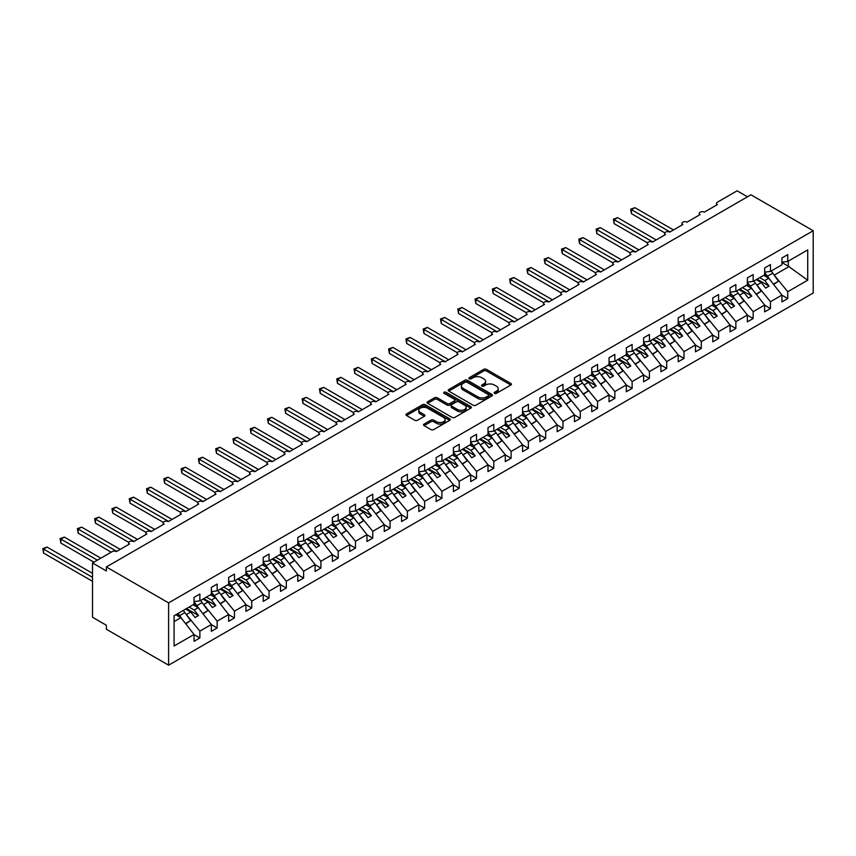 <?xml version="1.0" encoding="UTF-8"?>
<svg xmlns="http://www.w3.org/2000/svg" width="856" height="856" viewBox="0 0 856 856"><rect width="100%" height="100%" fill="white"/><g stroke="black" fill="none" stroke-linecap="round" stroke-linejoin="round"><path stroke-width="1.28" d="M494.543 393.364A1.348 0.781 0 0 0 496.437 393.364L510.861 385.029A1.915 1.113 0 0 0 511.428 384.248A1.915 1.113 0 0 0 510.861 383.467L486.422 369.353A1.915 1.113 0 0 0 483.715 369.353L469.281 377.689A1.348 0.781 0 0 0 468.895 378.234A1.348 0.781 0 0 0 469.281 378.78A1.348 0.781 0 0 0 471.185 378.78L473.047 377.71A6.142 3.552 0 0 1 481.746 377.71L483.779 378.876A6.142 3.552 0 0 1 485.577 381.391A6.142 3.552 0 0 1 483.779 383.895L481.907 384.975A1.348 0.781 0 0 0 481.521 385.521A1.348 0.781 0 0 0 481.907 386.077A1.348 0.781 0 0 0 483.811 386.077L485.684 384.997A6.142 3.552 0 0 1 494.372 384.997L496.405 386.174A6.142 3.552 0 0 1 498.203 388.678A6.142 3.552 0 0 1 496.405 391.192L494.543 392.262A1.348 0.781 0 0 0 494.147 392.818A1.348 0.781 0 0 0 494.543 393.364L494.543 392.262M424.105 424.073A1.915 1.113 0 0 0 423.538 424.854A1.915 1.113 0 0 0 424.105 425.635L430.964 429.594A1.915 1.113 0 0 0 433.682 429.594L449.7 420.35A1.915 1.113 0 0 0 450.256 419.568A1.915 1.113 0 0 0 449.7 418.777L425.261 404.674A1.915 1.113 0 0 0 422.543 404.674L406.525 413.919A1.915 1.113 0 0 0 405.958 414.7A1.915 1.113 0 0 0 406.525 415.492L414.807 420.275A1.915 1.113 0 0 0 417.525 420.275L424.373 416.316A1.915 1.113 0 0 0 424.94 415.524A1.915 1.113 0 0 0 424.373 414.743L420.264 412.367A5.136 2.964 0 0 1 418.766 410.27A5.136 2.964 0 0 1 421.933 407.531A5.136 2.964 0 0 1 427.529 408.184L443.622 417.471A5.136 2.964 0 0 1 445.131 419.568A5.136 2.964 0 0 1 441.953 422.308A5.136 2.964 0 0 1 436.357 421.666L433.682 420.114A1.915 1.113 0 0 0 430.964 420.114L424.105 424.073L424.105 425.635M813.2 230.746L168.611 602.892L168.611 665.187L813.2 293.03L813.2 230.746L750.958 194.804L106.358 566.961L106.358 570.952L92.523 562.97L112.243 551.585A2.932 1.691 0 0 1 116.384 551.585L129.534 543.999A2.932 1.691 0 0 1 128.668 542.8A2.932 1.691 0 0 1 130.476 541.238A2.932 1.691 0 0 1 133.675 541.602L146.815 534.016A2.932 1.691 0 0 1 145.959 532.817A2.932 1.691 0 0 1 147.767 531.255A2.932 1.691 0 0 1 150.966 531.619L164.106 524.033A2.932 1.691 0 0 1 163.25 522.834A2.932 1.691 0 0 1 165.058 521.272A2.932 1.691 0 0 1 168.258 521.636L181.397 514.049A2.932 1.691 0 0 1 180.541 512.851A2.932 1.691 0 0 1 182.349 511.289A2.932 1.691 0 0 1 185.549 511.653L198.688 504.066A2.932 1.691 0 0 1 197.832 502.868A2.932 1.691 0 0 1 199.641 501.306A2.932 1.691 0 0 1 202.84 501.67L215.98 494.083A2.932 1.691 0 0 1 215.124 492.885A2.932 1.691 0 0 1 216.932 491.323A2.932 1.691 0 0 1 220.131 491.686L233.271 484.1A2.932 1.691 0 0 1 232.415 482.902A2.932 1.691 0 0 1 234.223 481.34A2.932 1.691 0 0 1 237.422 481.703L250.562 474.117A2.932 1.691 0 0 1 249.706 472.919A2.932 1.691 0 0 1 251.514 471.356A2.932 1.691 0 0 1 254.714 471.72L267.853 464.134A2.932 1.691 0 0 1 266.997 462.935A2.932 1.691 0 0 1 268.805 461.373A2.932 1.691 0 0 1 272.005 461.737L285.144 454.151A2.932 1.691 0 0 1 284.288 452.952A2.932 1.691 0 0 1 286.097 451.39A2.932 1.691 0 0 1 289.296 451.754L302.435 444.168A2.932 1.691 0 0 1 301.58 442.969A2.932 1.691 0 0 1 303.388 441.407A2.932 1.691 0 0 1 306.587 441.771L319.727 434.185A2.932 1.691 0 0 1 318.871 432.986A2.932 1.691 0 0 1 320.679 431.424A2.932 1.691 0 0 1 323.878 431.788L337.018 424.202A2.932 1.691 0 0 1 336.162 423.003A2.932 1.691 0 0 1 337.97 421.441A2.932 1.691 0 0 1 341.17 421.815L354.309 414.218A2.932 1.691 0 0 1 353.442 413.031A2.932 1.691 0 0 1 355.261 411.458A2.932 1.691 0 0 1 358.461 411.832L371.6 404.246A2.932 1.691 0 0 1 370.734 403.048A2.932 1.691 0 0 1 372.553 401.475A2.932 1.691 0 0 1 375.752 401.849L388.892 394.263A2.932 1.691 0 0 1 388.025 393.065A2.932 1.691 0 0 1 389.844 391.492A2.932 1.691 0 0 1 393.043 391.866L406.183 384.28A2.932 1.691 0 0 1 405.316 383.081A2.932 1.691 0 0 1 407.135 381.509A2.932 1.691 0 0 1 410.324 381.883L423.474 374.297A2.932 1.691 0 0 1 422.607 373.098A2.932 1.691 0 0 1 424.426 371.525A2.932 1.691 0 0 1 427.615 371.9L440.765 364.314A2.932 1.691 0 0 1 439.898 363.115A2.932 1.691 0 0 1 441.717 361.542A2.932 1.691 0 0 1 444.906 361.917L458.046 354.33A2.932 1.691 0 0 1 457.19 353.132A2.932 1.691 0 0 1 458.998 351.57A2.932 1.691 0 0 1 462.197 351.934L475.337 344.347A2.932 1.691 0 0 1 474.481 343.149A2.932 1.691 0 0 1 476.289 341.587A2.932 1.691 0 0 1 479.488 341.951L492.628 334.364A2.932 1.691 0 0 1 491.772 333.166A2.932 1.691 0 0 1 493.58 331.604A2.932 1.691 0 0 1 496.78 331.968L509.919 324.381A2.932 1.691 0 0 1 509.063 323.183A2.932 1.691 0 0 1 510.872 321.621A2.932 1.691 0 0 1 514.071 321.984L527.21 314.398A2.932 1.691 0 0 1 526.354 313.2A2.932 1.691 0 0 1 528.163 311.638A2.932 1.691 0 0 1 531.362 312.001L544.502 304.415A2.932 1.691 0 0 1 543.646 303.217A2.932 1.691 0 0 1 545.454 301.654A2.932 1.691 0 0 1 548.653 302.018L561.793 294.432A2.932 1.691 0 0 1 560.937 293.234A2.932 1.691 0 0 1 562.745 291.671A2.932 1.691 0 0 1 565.944 292.035L579.084 284.449A2.932 1.691 0 0 1 578.228 283.25A2.932 1.691 0 0 1 580.036 281.688A2.932 1.691 0 0 1 583.236 282.052L596.375 274.466A2.932 1.691 0 0 1 595.519 273.267A2.932 1.691 0 0 1 597.327 271.705A2.932 1.691 0 0 1 600.527 272.069L613.666 264.483A2.932 1.691 0 0 1 612.81 263.284A2.932 1.691 0 0 1 614.619 261.722A2.932 1.691 0 0 1 617.818 262.086L630.958 254.5A2.932 1.691 0 0 1 630.102 253.301A2.932 1.691 0 0 1 631.91 251.739A2.932 1.691 0 0 1 635.109 252.103L648.249 244.516A2.932 1.691 0 0 1 647.393 243.318A2.932 1.691 0 0 1 649.201 241.756A2.932 1.691 0 0 1 652.4 242.12L665.54 234.533A2.932 1.691 0 0 1 664.684 233.335A2.932 1.691 0 0 1 666.492 231.773A2.932 1.691 0 0 1 669.692 232.137L682.831 224.55A2.932 1.691 0 0 1 681.965 223.352A2.932 1.691 0 0 1 683.784 221.79A2.932 1.691 0 0 1 686.983 222.153L700.122 214.567A2.932 1.691 0 0 1 699.256 213.369A2.932 1.691 0 0 1 701.075 211.806A2.932 1.691 0 0 1 704.274 212.17L717.414 204.584A2.932 1.691 180 0 1 716.547 203.386A2.932 1.691 180 0 1 717.414 202.187L737.123 190.813L747.491 196.805M168.611 602.892L106.358 566.961M473.186 405.22A1.915 1.113 0 0 0 475.904 405.22L491.922 395.964A1.915 1.113 0 0 0 492.489 395.183A1.915 1.113 0 0 0 491.922 394.402L467.483 380.289A1.915 1.113 0 0 0 464.765 380.289L448.747 389.544A1.915 1.113 0 0 0 448.191 390.325A1.915 1.113 0 0 0 448.747 391.106L473.186 405.22M444.596 393.653A1.348 0.781 0 0 1 445.965 393.846L470.789 408.173L454.793 417.407A1.915 1.113 0 0 1 452.075 417.407L427.636 403.294L427.636 401.732A1.915 1.113 0 0 0 427.069 402.513A1.915 1.113 0 0 0 427.636 403.294M427.636 401.732L434.495 397.773A1.915 1.113 0 0 1 437.202 397.773L447.121 403.497A1.915 1.113 0 0 0 449.839 403.497L454.386 400.865A1.915 1.113 0 0 0 454.943 400.084A1.915 1.113 0 0 0 454.386 399.303L444.061 393.343A1.348 0.781 0 0 1 443.665 392.797A1.348 0.781 0 0 1 444.499 392.08A1.348 0.781 0 0 1 445.965 392.241L470.811 406.589A1.915 1.113 0 0 1 471.378 407.37A1.915 1.113 0 0 1 470.811 408.162L470.811 406.589M174.078 621.617L180.916 617.668L194.055 634.478L174.078 646.013L174.078 615.742L194.055 604.218L194.055 597.381L199.865 594.032L199.865 600.858L194.055 601.586M199.865 600.858L211.346 594.235L211.346 587.398L217.156 584.049L217.156 590.875L211.346 591.603M217.156 590.875L228.638 584.252L228.638 577.415L234.448 574.066L234.448 580.892L228.638 581.62M234.448 580.892L245.929 574.269L245.929 567.442L251.739 564.083L251.739 570.909L245.929 571.637M251.739 570.909L263.22 564.286L263.22 557.459L269.03 554.1L269.03 560.926L263.22 561.654M269.03 560.926L280.511 554.303L280.511 547.476L286.321 544.116L286.321 550.943L280.511 551.671M286.321 550.943L297.802 544.32L297.802 537.493L303.613 534.133L303.613 540.96L297.802 541.688M303.613 540.96L315.094 534.337L315.094 527.51L320.904 524.15L320.904 530.977L315.094 531.704M320.904 530.977L332.385 524.354L332.385 517.527L338.195 514.167L338.195 520.994L332.385 521.721M338.195 520.994L349.676 514.37L349.676 507.544L355.486 504.184L355.486 511.011L349.676 511.738M355.486 511.011L366.967 504.387L366.967 497.561L372.777 494.201L372.777 501.028L366.967 501.755M372.777 501.028L384.258 494.404L384.258 487.578L390.069 484.218L390.069 491.055L384.258 491.772M390.069 491.055L401.55 484.421L401.55 477.595L407.36 474.235L407.36 481.072L401.55 481.789M407.36 481.072L418.841 474.438L418.841 467.611L424.64 464.252L424.64 471.089L418.841 471.806M424.64 471.089L436.121 464.455L436.121 457.628L441.931 454.279L441.931 461.106L436.121 461.823M441.931 461.106L453.413 454.472L453.413 447.645L459.223 444.296L459.223 451.123L453.413 451.84M459.223 451.123L470.704 444.489L470.704 437.662L476.514 434.313L476.514 441.14L470.704 441.857M476.514 441.14L487.995 434.506L487.995 427.679L493.805 424.33L493.805 431.156L487.995 431.873M493.805 431.156L505.286 424.523L505.286 417.696L511.096 414.347L511.096 421.173L505.286 421.89M511.096 421.173L522.577 414.539L522.577 407.713L528.387 404.364L528.387 411.19L522.577 411.918M528.387 411.19L539.869 404.556L539.869 397.73L545.679 394.381L545.679 401.207L539.869 401.935M545.679 401.207L557.16 394.573L557.16 387.747L562.97 384.398L562.97 391.224L557.16 391.952M562.97 391.224L574.451 384.59L574.451 377.764L580.261 374.414L580.261 381.241L574.451 381.969M580.261 381.241L591.742 374.618L591.742 367.78L597.552 364.431L597.552 371.258L591.742 371.986M597.552 371.258L609.033 364.635L609.033 357.797L614.843 354.448L614.843 361.275L609.033 362.002M614.843 361.275L626.325 354.651L626.325 347.814L632.135 344.465L632.135 351.292L626.325 352.019M632.135 351.292L643.616 344.668L643.616 337.831L649.426 334.482L649.426 341.309L643.616 342.036M649.426 341.309L660.907 334.685L660.907 327.859L666.717 324.499L666.717 331.325L660.907 332.053M666.717 331.325L678.198 324.702L678.198 317.876L684.008 314.516L684.008 321.342L678.198 322.07M684.008 321.342L695.489 314.719L695.489 307.893L701.299 304.533L701.299 311.359L695.489 312.087M701.299 311.359L712.78 304.736L712.78 297.909L718.591 294.55L718.591 301.376L712.78 302.104M718.591 301.376L730.072 294.753L730.072 287.926L735.871 284.567L735.871 291.393L730.072 292.121M735.871 291.393L747.352 284.77L747.352 277.943L753.162 274.583L753.162 281.41L747.352 282.138M753.162 281.41L764.643 274.787L764.643 267.96L770.453 264.6L770.453 271.427L764.643 272.154M194.055 634.606L199.865 637.955L199.865 631.129L211.346 624.495L198.207 607.685L193.124 604.753M185.699 613.72L199.865 631.129M211.346 624.623L217.156 627.972L217.156 621.146L228.638 614.512L215.498 597.702L210.416 594.77M202.99 603.737L217.156 621.146M228.638 614.64L234.448 617.989L234.448 611.163L245.929 604.529L232.789 587.719L227.707 584.787M220.281 593.754L234.448 611.163M245.929 604.657L251.739 608.006L251.739 601.18L263.22 594.546L250.08 577.736L244.998 574.804M237.572 583.771L251.739 601.18M263.22 594.674L269.03 598.023L269.03 591.196L280.511 584.573L267.372 567.753L262.289 564.821M254.863 573.788L269.03 591.196M280.511 584.691L286.321 588.04L286.321 581.213L297.802 574.59L284.663 557.77L279.58 554.838M272.144 563.804L286.321 581.213M297.802 574.708L303.613 578.057L303.613 571.23L315.094 564.607L301.954 547.787L296.872 544.855M289.435 553.821L303.613 571.23M315.094 564.725L320.904 568.074L320.904 561.247L332.385 554.624L319.245 537.814L314.163 534.872M306.726 543.838L320.904 561.247M332.385 554.742L338.195 558.091L338.195 551.264L349.676 544.641L336.536 527.831L331.443 524.889M324.017 533.855L338.195 551.264M349.676 544.758L355.486 548.108L355.486 541.281L366.967 534.658L353.828 517.848L348.734 514.905M341.309 523.883L355.486 541.281M366.967 534.775L372.777 538.124L372.777 531.298L384.258 524.675L371.119 507.865L366.026 504.922M358.6 513.9L372.777 531.298M384.258 524.792L390.069 528.141L390.069 521.315L401.55 514.691L388.399 497.882L383.317 494.939M375.891 503.917L390.069 521.315M401.55 514.809L407.36 518.169L407.36 511.332L418.841 504.708L405.69 487.899L400.608 484.956M393.182 493.933L407.36 511.332M418.841 504.826L424.64 508.186L424.64 501.349L436.121 494.725L422.982 477.916L417.899 474.973M410.473 483.95L424.64 501.349M436.121 494.843L441.931 498.203L441.931 491.365L453.413 484.742L440.273 467.932L435.19 465.001M427.765 473.967L441.931 491.365M453.413 484.86L459.223 488.22L459.223 481.382L470.704 474.759L457.564 457.949L452.482 455.018M445.056 463.984L459.223 481.382M470.704 474.877L476.514 478.237L476.514 471.41L487.995 464.776L474.855 447.966L469.773 445.034M462.347 454.001L476.514 471.41M487.995 464.894L493.805 468.253L493.805 461.427L505.286 454.793L492.147 437.983L487.064 435.051M479.638 444.018L493.805 461.427M505.286 454.911L511.096 458.27L511.096 451.444L522.577 444.81L509.438 428L504.355 425.068M496.929 434.035L511.096 451.444M522.577 444.927L528.387 448.287L528.387 441.461L539.869 434.827L526.729 418.017L521.646 415.085M514.221 424.052L528.387 441.461M539.869 434.944L545.679 438.304L545.679 431.478L557.16 424.844L544.02 408.034L538.938 405.102M531.512 414.069L545.679 431.478M557.16 424.961L562.97 428.321L562.97 421.494L574.451 414.86L561.311 398.051L556.229 395.119M548.803 404.086L562.97 421.494M574.451 414.978L580.261 418.338L580.261 411.511L591.742 404.877L578.603 388.068L573.52 385.136M566.094 394.102L580.261 411.511M591.742 404.995L597.552 408.355L597.552 401.528L609.033 394.894L595.894 378.085L590.811 375.153M583.375 384.119L597.552 401.528M609.033 395.023L614.843 398.372L614.843 391.545L626.325 384.911L613.185 368.101L608.102 365.17M600.666 374.136L614.843 391.545M626.325 385.04L632.135 388.389L632.135 381.562L643.616 374.928L630.476 358.118L625.394 355.187M617.957 364.153L632.135 381.562M643.616 375.056L649.426 378.406L649.426 371.579L660.907 364.945L647.767 348.135L642.685 345.203M635.248 354.17L649.426 371.579M660.907 365.073L666.717 368.422L666.717 361.596L678.198 354.962L665.058 338.152L659.965 335.22M652.54 344.187L666.717 361.596M678.198 355.09L684.008 358.439L684.008 351.613L695.489 344.989L682.35 328.169L677.257 325.237M669.831 334.204L684.008 351.613M695.489 345.107L701.299 348.456L701.299 341.63L712.78 335.006L699.63 318.186L694.548 315.254M687.122 324.221L701.299 341.63M712.78 335.124L718.591 338.473L718.591 331.647L730.072 325.023L716.921 308.214L711.839 305.271M704.413 314.238L718.591 331.647M730.072 325.141L735.871 328.49L735.871 321.663L747.352 315.04L734.213 298.23L729.13 295.288M721.704 304.255L735.871 321.663M747.352 315.158L753.162 318.507L753.162 311.68L764.643 305.057L751.504 288.247L746.421 285.305M738.995 294.271L753.162 311.68M764.643 305.175L770.453 308.524L770.453 301.697L781.935 295.074L781.935 301.9L787.745 298.541L787.745 291.714L807.722 280.19L788.301 266.205L788.301 261.134M756.287 284.299L770.453 301.697M770.453 271.427L781.935 264.804L781.935 257.977L787.745 254.617L787.745 261.454L781.935 262.171M781.935 295.192L787.745 298.541M773.578 274.316L787.745 291.714M92.523 562.97L92.523 617.272L106.358 625.255L106.358 629.246L168.611 665.187M180.916 617.668L175.833 614.736M199.865 637.955L194.055 641.305L194.055 634.478M217.156 627.972L211.346 631.332L211.346 624.495M234.448 617.989L228.638 621.349L228.638 614.512M251.739 608.006L245.929 611.366L245.929 604.529M269.03 598.023L263.22 601.383L263.22 594.546M286.321 588.04L280.511 591.4L280.511 584.573M303.613 578.057L297.802 581.417L297.802 574.59M320.904 568.074L315.094 571.433L315.094 564.607M338.195 558.091L332.385 561.45L332.385 554.624M355.486 548.108L349.676 551.467L349.676 544.641M372.777 538.124L366.967 541.484L366.967 534.658M390.069 528.141L384.258 531.501L384.258 524.675M407.36 518.169L401.55 521.518L401.55 514.691M424.64 508.186L418.841 511.535L418.841 504.708M441.931 498.203L436.121 501.552L436.121 494.725M459.223 488.22L453.413 491.569L453.413 484.742M476.514 478.237L470.704 481.586L470.704 474.759M493.805 468.253L487.995 471.603L487.995 464.776M511.096 458.27L505.286 461.619L505.286 454.793M528.387 448.287L522.577 451.636L522.577 444.81M545.679 438.304L539.869 441.653L539.869 434.827M562.97 428.321L557.16 431.67L557.16 424.844M580.261 418.338L574.451 421.687L574.451 414.86M597.552 408.355L591.742 411.704L591.742 404.877M614.843 398.372L609.033 401.721L609.033 394.894M632.135 388.389L626.325 391.748L626.325 384.911M649.426 378.406L643.616 381.765L643.616 374.928M666.717 368.422L660.907 371.782L660.907 364.945M684.008 358.439L678.198 361.799L678.198 354.962M701.299 348.456L695.489 351.816L695.489 344.989M718.591 338.473L712.78 341.833L712.78 335.006M735.871 328.49L730.072 331.85L730.072 325.023M753.162 318.507L747.352 321.867L747.352 315.04M770.453 308.524L764.643 311.884L764.643 305.057M787.745 261.454L807.722 249.92L807.722 280.19M186.726 614.319L190.738 611.997L195.061 617.529L198.517 615.539L194.194 610.007L198.207 607.685M185.656 609.065L190.738 611.997M189.112 607.065L194.194 610.007M204.017 604.336L208.029 602.014L212.352 607.546L215.808 605.556L211.486 600.024L215.498 597.702M202.947 599.082L208.029 602.014M206.403 597.081L211.486 600.024M221.308 594.353L225.321 592.031L229.643 597.563L233.1 595.573L228.777 590.041L232.789 587.719M220.238 589.099L225.321 592.031M223.694 587.098L228.777 590.041M238.599 584.37L242.612 582.048L246.935 587.58L250.391 585.59L246.068 580.058L250.08 577.736M237.529 579.116L242.612 582.048M240.985 577.126L246.068 580.058M255.891 574.387L259.903 572.065L264.226 577.597L267.682 575.607L263.359 570.075L267.372 567.753M254.821 569.133L259.903 572.065M258.277 567.143L263.359 570.075M273.182 564.404L277.194 562.082L281.517 567.614L284.973 565.623L280.65 560.092L284.663 557.77M272.112 559.15L277.194 562.082M275.568 557.16L280.65 560.092M290.473 554.421L294.485 552.109L298.808 557.63L302.264 555.64L297.942 550.108L301.954 547.787M289.403 549.167L294.485 552.109M292.859 547.177L297.942 550.108M307.764 544.437L311.777 542.126L316.099 547.647L319.555 545.657L315.233 540.125L319.245 537.814M306.683 539.184L311.777 542.126M310.15 537.194L315.233 540.125M325.055 534.454L329.068 532.143L333.391 537.675L336.847 535.674L332.524 530.142L336.536 527.831M323.975 529.201L329.068 532.143M327.441 527.21L332.524 530.142M342.346 524.471L346.348 522.16L350.682 527.692L354.138 525.691L349.815 520.159L353.828 517.848M341.266 519.218L346.348 522.16M344.733 517.227L349.815 520.159M359.638 514.488L363.64 512.177L367.962 517.709L371.429 515.708L367.106 510.176L371.119 507.865M358.557 509.234L363.64 512.177M362.013 507.244L367.106 510.176M376.918 504.505L380.931 502.194L385.254 507.726L388.72 505.725L384.398 500.193L388.399 497.882M375.848 499.251L380.931 502.194M379.304 497.261L384.398 500.193M394.209 494.522L398.222 492.211L402.545 497.743L406.012 495.742L401.678 490.21L405.69 487.899M393.139 489.268L398.222 492.211M396.596 487.278L401.678 490.21M411.501 484.539L415.513 482.228L419.836 487.76L423.292 485.759L418.969 480.227L422.982 477.916M410.431 479.296L415.513 482.228M413.887 477.295L418.969 480.227M428.792 474.556L432.804 472.245L437.127 477.776L440.583 475.776L436.26 470.244L440.273 467.932M427.722 469.313L432.804 472.245M431.178 467.312L436.26 470.244M446.083 464.573L450.096 462.261L454.418 467.793L457.874 465.792L453.552 460.26L457.564 457.949M445.013 459.33L450.096 462.261M448.469 457.329L453.552 460.26M463.374 454.59L467.387 452.278L471.71 457.81L475.166 455.809L470.843 450.277L474.855 447.966M462.304 449.346L467.387 452.278M465.76 447.346L470.843 450.277M480.665 444.606L484.678 442.295L489.001 447.827L492.457 445.826L488.134 440.294L492.147 437.983M479.595 439.363L484.678 442.295M483.052 437.363L488.134 440.294M497.957 434.623L501.969 432.312L506.292 437.844L509.748 435.843L505.425 430.311L509.438 428M496.887 429.38L501.969 432.312M500.343 427.379L505.425 430.311M515.248 424.651L519.26 422.329L523.583 427.861L527.039 425.86L522.716 420.328L526.729 418.017M514.178 419.397L519.26 422.329M517.634 417.396L522.716 420.328M532.539 414.668L536.552 412.346L540.874 417.878L544.33 415.877L540.008 410.356L544.02 408.034M531.469 409.414L536.552 412.346M534.925 407.413L540.008 410.356M549.83 404.685L553.843 402.363L558.165 407.895L561.622 405.894L557.299 400.373L561.311 398.051M548.76 399.431L553.843 402.363M552.216 397.43L557.299 400.373M567.121 394.702L571.134 392.38L575.457 397.912L578.913 395.921L574.59 390.39L578.603 388.068M566.051 389.448L571.134 392.38M569.508 387.447L574.59 390.39M584.413 384.719L588.425 382.397L592.748 387.929L596.204 385.938L591.881 380.406L595.894 378.085M583.343 379.465L588.425 382.397M586.799 377.464L591.881 380.406M601.704 374.735L605.716 372.414L610.039 377.945L613.495 375.955L609.172 370.423L613.185 368.101M600.634 369.482L605.716 372.414M604.09 367.481L609.172 370.423M618.995 364.752L623.008 362.43L627.33 367.962L630.786 365.972L626.464 360.44L630.476 358.118M617.914 359.499L623.008 362.43M621.381 357.498L626.464 360.44M636.286 354.769L640.299 352.447L644.622 357.979L648.078 355.989L643.755 350.457L647.767 348.135M635.206 349.515L640.299 352.447M638.672 347.515L643.755 350.457M653.577 344.786L657.579 342.464L661.913 347.996L665.369 346.006L661.046 340.474L665.058 338.152M652.497 339.532L657.579 342.464M655.963 337.542L661.046 340.474M670.869 334.803L674.87 332.481L679.193 338.013L682.66 336.023L678.337 330.491L682.35 328.169M669.788 329.549L674.87 332.481M673.255 327.559L678.337 330.491M688.149 324.82L692.162 322.509L696.484 328.03L699.951 326.04L695.628 320.508L699.63 318.186M687.079 319.566L692.162 322.509M690.535 317.576L695.628 320.508M705.44 314.837L709.453 312.526L713.776 318.047L717.242 316.057L712.92 310.525L716.921 308.214M704.37 309.583L709.453 312.526M707.826 307.593L712.92 310.525M722.732 304.854L726.744 302.543L731.067 308.064L734.534 306.074L730.2 300.542L734.213 298.23M721.662 299.6L726.744 302.543M725.118 297.61L730.2 300.542M740.023 294.871L744.035 292.559L748.358 298.091L751.814 296.09L747.491 290.559L751.504 288.247M738.953 289.617L744.035 292.559M742.409 287.627L747.491 290.559M757.314 284.887L761.326 282.576L765.649 288.108L769.105 286.107L764.783 280.575L768.795 278.264L763.713 275.322M756.244 279.634L761.326 282.576M759.7 277.644L764.783 280.575M768.795 278.264L781.935 295.074M774.605 274.904L789.275 266.441M781.935 262.524L788.301 266.205M757.078 279.163L769.105 286.107M739.787 289.146L751.814 296.09M722.496 299.129L734.534 306.074M705.205 309.102L717.242 316.057M687.914 319.085L699.951 326.04M670.623 329.068L682.66 336.023M653.331 339.051L665.369 346.006M636.04 349.034L648.078 355.989M618.749 359.017L630.786 365.972M601.458 369L613.495 375.955M584.167 378.983L596.204 385.938M566.875 388.966L578.913 395.921M549.584 398.95L561.622 405.894M532.293 408.933L544.33 415.877M515.002 418.916L527.039 425.86M497.711 428.899L509.748 435.843M480.419 438.882L492.457 445.826M463.139 448.865L475.166 455.809M445.848 458.848L457.874 465.792M428.556 468.831L440.583 475.776M411.265 478.814L423.292 485.759M393.974 488.797L406.012 495.742M376.683 498.781L388.72 505.725M359.392 508.764L371.429 515.708M342.1 518.747L354.138 525.691M324.809 528.73L336.847 535.674M307.518 538.702L319.555 545.657M290.227 548.685L302.264 555.64M272.936 558.668L284.973 565.623M255.644 568.652L267.682 575.607M238.353 578.635L250.391 585.59M221.062 588.618L233.1 595.573M203.771 598.601L215.808 605.556M186.48 608.584L198.517 615.539M495.078 393.557L496.405 392.786A6.142 3.552 0 0 0 498.203 390.272L498.203 388.678M485.577 381.391L485.577 382.985A6.142 3.552 0 0 1 483.779 385.5L482.452 386.259M510.839 385.05L486.422 370.958A1.915 1.113 0 0 0 483.715 370.958L469.826 378.973M491.9 395.986L467.483 381.894A1.915 1.113 0 0 0 464.765 381.894L448.769 391.128M488.53 395.74A1.348 0.781 0 0 0 488.926 395.183A1.348 0.781 0 0 0 488.53 394.637L467.076 382.247A1.348 0.781 0 0 0 465.172 382.247L463.203 383.392A6.142 3.552 0 0 0 461.405 385.895A6.142 3.552 0 0 0 463.203 388.41L477.873 396.874A6.142 3.552 0 0 0 486.561 396.874L488.53 395.74L488.53 397.334A1.348 0.781 0 0 0 488.926 396.777L488.926 395.183M461.405 385.895L461.405 387.49A6.142 3.552 0 0 0 463.203 390.004L463.203 388.41M488.53 397.334L486.561 398.468A6.142 3.552 0 0 1 477.873 398.468L463.203 390.004M427.658 403.315L434.495 399.367L434.495 397.773M454.943 400.084L454.943 401.678A1.915 1.113 0 0 1 454.386 402.47L449.839 405.091A1.915 1.113 0 0 1 447.121 405.091L437.202 399.367A1.915 1.113 0 0 0 434.495 399.367M457.404 409.435A5.136 2.964 0 0 0 463 410.078A5.136 2.964 0 0 0 466.167 407.338A5.136 2.964 0 0 0 464.669 405.241L458.998 401.967A1.915 1.113 0 0 0 456.28 401.967L451.733 404.588A1.915 1.113 0 0 0 451.176 405.38A1.915 1.113 0 0 0 451.733 406.161L457.404 409.435L457.404 411.03A5.136 2.964 0 0 0 463 411.672A5.136 2.964 0 0 0 466.167 408.933L466.167 407.338M451.176 405.38L451.176 406.975A1.915 1.113 0 0 0 451.733 407.756L451.733 406.161M457.404 411.03L451.733 407.756M445.131 419.568L445.131 421.163A5.136 2.964 0 0 1 441.953 423.902A5.136 2.964 0 0 1 436.357 423.26L433.682 421.708A1.915 1.113 0 0 0 430.964 421.708L424.127 425.657M418.766 410.27L418.766 411.875A5.136 2.964 0 0 0 420.264 413.972L420.264 412.367M424.373 414.743L424.373 416.316L420.264 413.972M449.678 420.36L425.261 406.268A1.915 1.113 0 0 0 422.543 406.268L406.547 415.502L406.525 413.919M630.679 209.217L631.439 209.656L631.439 213.658L630.679 209.217L634.895 207.666L631.439 209.656L670.034 231.944M631.439 213.658L664.78 232.896M634.895 207.666L673.49 229.943M764.643 272.764A17.997 10.39 60 0 1 767.511 276.199L770.71 280.704M771.117 271.052A17.997 10.39 60 0 1 772.765 273.171L778.478 281.207L773.396 284.149M778.478 281.207L773.631 284.449M766.238 276.777A15.654 9.031 -120 0 0 764.611 274.808M613.388 219.2L614.148 219.639L614.148 223.641L613.388 219.2L617.604 217.649L614.148 219.639L652.743 241.927M614.148 223.641L647.489 242.879M617.604 217.649L656.199 239.926M747.352 282.748A17.997 10.39 60 0 1 750.22 286.182L753.419 290.687M753.826 281.036A17.997 10.39 60 0 1 755.473 283.154L761.187 291.19L756.105 294.122M761.187 291.19L756.34 294.432M748.947 286.76A15.654 9.031 -120 0 0 747.32 284.791M596.097 229.183L596.857 229.622L596.857 233.613L596.097 229.183L600.313 227.632L596.857 229.622L635.452 251.91M596.857 233.613L630.198 252.862M600.313 227.632L638.908 249.909M730.072 292.731A17.997 10.39 60 0 1 732.929 296.165L736.128 300.67M736.535 291.019A17.997 10.39 60 0 1 738.182 293.127L743.896 301.173L738.814 304.105M743.896 301.173L739.049 304.415M731.655 296.743A15.654 9.031 -120 0 0 730.029 294.774M578.806 239.166L579.566 239.605L579.566 243.596L578.806 239.166L583.032 237.615L579.566 239.605L618.16 261.893M579.566 243.596L612.907 262.846M583.032 237.615L621.617 259.892M712.78 302.714A17.997 10.39 60 0 1 715.637 306.148L718.837 310.653M719.243 301.002A17.997 10.39 60 0 1 720.891 303.11L726.605 311.156L721.522 314.088M726.605 311.156L721.758 314.398M714.364 306.726A15.654 9.031 -120 0 0 712.738 304.757M561.515 249.15L562.274 249.588L562.274 253.579L561.515 249.15L565.741 247.598L562.274 249.588L600.869 271.876M562.274 253.579L595.615 272.829M565.741 247.598L604.325 269.875M695.489 312.697A17.997 10.39 60 0 1 698.346 316.132L701.546 320.636M701.952 310.985A17.997 10.39 60 0 1 703.6 313.093L709.314 321.139L704.231 324.071M709.314 321.139L704.467 324.381M697.073 316.709A15.654 9.031 -120 0 0 695.447 314.74M544.223 259.133L544.983 259.571L544.983 263.562L544.223 259.133L548.45 257.581L544.983 259.571L583.578 281.849M544.983 263.562L578.324 282.812M548.45 257.581L587.034 279.859M678.198 322.68A17.997 10.39 60 0 1 681.055 326.115L684.254 330.619M684.661 320.968A17.997 10.39 60 0 1 686.309 323.076L692.023 331.122L686.94 334.054M692.023 331.122L687.175 334.364M679.782 326.692A15.654 9.031 -120 0 0 678.155 324.724M526.932 269.116L527.703 269.554L527.703 273.546L526.932 269.116L531.159 267.564L527.703 269.554L566.287 291.832M527.703 273.546L561.033 292.795M531.159 267.564L569.743 289.842M660.907 332.663A17.997 10.39 60 0 1 663.764 336.098L666.963 340.602M667.37 330.951A17.997 10.39 60 0 1 669.018 333.059L674.742 341.105L669.649 344.037M674.742 341.105L669.884 344.337M662.49 336.675A15.654 9.031 -120 0 0 660.864 334.707M509.652 279.099L510.411 279.538L510.411 283.529L509.652 279.099L513.868 277.537L510.411 279.538L548.996 301.815M510.411 283.529L543.742 302.778M513.868 277.537L552.452 299.825M643.616 342.646A17.997 10.39 60 0 1 646.473 346.081L649.672 350.585M650.078 340.934A17.997 10.39 60 0 1 651.726 343.042L657.451 351.088L652.358 354.02M657.451 351.088L652.604 354.32M645.199 346.659A15.654 9.031 -120 0 0 643.573 344.69M492.361 289.082L493.12 289.521L493.12 293.512L492.361 289.082L496.576 287.52L493.12 289.521L531.704 311.798M493.12 293.512L526.451 312.761M496.576 287.52L535.171 309.808M626.325 352.629A17.997 10.39 60 0 1 629.181 356.064L632.381 360.569M632.787 350.917A17.997 10.39 60 0 1 634.435 353.025L640.16 361.072L635.077 364.003M640.16 361.072L635.312 364.303M627.908 356.642A15.654 9.031 -120 0 0 626.292 354.673M475.069 299.065L475.829 299.504L475.829 303.495L475.069 299.065L479.285 297.503L475.829 299.504L514.413 321.781M475.829 303.495L509.16 322.744M479.285 297.503L517.88 319.791M609.033 362.612A17.997 10.39 60 0 1 611.89 366.047L615.09 370.552M615.496 360.9A17.997 10.39 60 0 1 617.144 363.008L622.868 371.055L617.786 373.986M622.868 371.055L618.021 374.286M610.617 366.625A15.654 9.031 -120 0 0 609.001 364.645M457.778 309.048L458.538 309.487L458.538 313.478L457.778 309.048L461.994 307.486L458.538 309.487L497.122 331.764M458.538 313.478L491.868 332.727M461.994 307.486L500.589 329.774M591.742 372.595A17.997 10.39 60 0 1 594.599 376.03L597.798 380.524M598.205 370.883A17.997 10.39 60 0 1 599.853 372.991L605.577 381.038L600.495 383.97M605.577 381.038L600.73 384.269M593.326 376.608A15.654 9.031 -120 0 0 591.71 374.628M440.487 319.031L441.247 319.47L441.247 323.461L440.487 319.031L444.703 317.469L441.247 319.47L479.841 341.747M441.247 323.461L474.577 342.71M444.703 317.469L483.298 339.757M574.451 382.579A17.997 10.39 60 0 1 577.308 386.013L580.507 390.507M580.914 380.867A17.997 10.39 60 0 1 582.562 382.974L588.286 391.021L583.203 393.953M588.286 391.021L583.439 394.252M576.035 386.591A15.654 9.031 -120 0 0 574.419 384.612M423.196 329.014L423.955 329.453L423.955 333.444L423.196 329.014L427.411 327.452L423.955 329.453L462.55 351.73M423.955 333.444L457.286 352.693M427.411 327.452L466.006 349.74M557.16 392.562A17.997 10.39 60 0 1 560.017 395.996L563.216 400.49M563.623 390.85A17.997 10.39 60 0 1 565.27 392.958L570.995 401.004L565.912 403.936M570.995 401.004L566.148 404.235M558.743 396.574A15.654 9.031 -120 0 0 557.128 394.595M405.905 338.997L406.664 339.436L406.664 343.427L405.905 338.997L410.12 337.435L406.664 339.436L445.259 361.714M406.664 343.427L440.005 362.677M410.12 337.435L448.715 359.723M539.869 402.545A17.997 10.39 60 0 1 542.725 405.979L545.925 410.473M546.331 400.833A17.997 10.39 60 0 1 547.99 402.941L553.704 410.987L548.621 413.919M553.704 410.987L548.857 414.218M541.452 406.557A15.654 9.031 -120 0 0 539.836 404.578M388.613 348.981L389.373 349.419L389.373 353.41L388.613 348.981L392.829 347.418L389.373 349.419L427.968 371.697M389.373 353.41L422.714 372.66M392.829 347.418L431.424 369.706M522.577 412.528A17.997 10.39 60 0 1 525.434 415.963L528.634 420.457M529.04 410.816A17.997 10.39 60 0 1 530.699 412.924L536.412 420.97L531.33 423.902M536.412 420.97L531.565 424.202M524.161 416.54A15.654 9.031 -120 0 0 522.545 414.561M371.322 358.964L372.082 359.402L372.082 363.393L371.322 358.964L375.538 357.401L372.082 359.402L410.677 381.68M372.082 363.393L405.423 382.643M375.538 357.401L414.133 379.679M505.286 422.511A17.997 10.39 60 0 1 508.143 425.946L511.353 430.44M511.749 420.788A17.997 10.39 60 0 1 513.407 422.907L519.121 430.953L514.039 433.885M519.121 430.953L514.274 434.185M506.88 426.523A15.654 9.031 -120 0 0 505.254 424.544M354.031 368.947L354.791 369.385L354.791 373.377L354.031 368.947L358.247 367.385L354.791 369.385L393.385 391.663M354.791 373.377L388.132 392.626M358.247 367.385L396.842 389.662M487.995 432.494A17.997 10.39 60 0 1 490.852 435.929L494.062 440.423M494.458 430.771A17.997 10.39 60 0 1 496.116 432.89L501.83 440.936L496.748 443.868M501.83 440.936L496.983 444.168M489.589 436.507A15.654 9.031 -120 0 0 487.963 434.527M336.74 378.93L337.499 379.369L337.499 383.36L336.74 378.93L340.955 377.368L337.499 379.369L376.094 401.646M337.499 383.36L370.841 402.609M340.955 377.368L379.55 399.645M470.704 442.477A17.997 10.39 60 0 1 473.571 445.901L476.771 450.406M477.177 440.754A17.997 10.39 60 0 1 478.825 442.873L484.539 450.909L479.456 453.851M484.539 450.909L479.692 454.151M472.298 446.49A15.654 9.031 -120 0 0 470.672 444.51M319.449 388.913L320.208 389.352L320.208 393.343L319.449 388.913L323.664 387.351L320.208 389.352L358.803 411.629M320.208 393.343L353.549 412.592M323.664 387.351L362.259 409.628M453.413 452.46A17.997 10.39 60 0 1 456.28 455.884L459.479 460.389M459.886 450.738A17.997 10.39 60 0 1 461.534 452.856L467.248 460.892L462.165 463.834M467.248 460.892L462.401 464.134M455.007 456.473A15.654 9.031 -120 0 0 453.38 454.493M302.157 398.896L302.917 399.335L302.917 403.326L302.157 398.896L306.373 397.334L302.917 399.335L341.512 421.612M302.917 403.326L336.258 422.575M306.373 397.334L344.968 419.611M436.121 462.443A17.997 10.39 60 0 1 438.989 465.867L442.188 470.372M442.595 460.721A17.997 10.39 60 0 1 444.243 462.839L449.956 470.875L444.874 473.817M449.956 470.875L445.109 474.117M437.716 466.456A15.654 9.031 -120 0 0 436.089 464.476M284.866 408.879L285.626 409.318L285.626 413.309L284.866 408.879L289.082 407.317L285.626 409.318L324.221 431.595M285.626 413.309L318.967 432.558M289.082 407.317L327.677 429.594M418.841 472.426A17.997 10.39 60 0 1 421.698 475.85L424.897 480.355M425.304 470.704A17.997 10.39 60 0 1 426.951 472.822L432.665 480.858L427.583 483.8M432.665 480.858L427.818 484.1M420.424 476.439A15.654 9.031 -120 0 0 418.798 474.459M267.575 418.851L268.335 419.29L268.335 423.292L267.575 418.851L271.801 417.3L268.335 419.29L306.93 441.578M268.335 423.292L301.676 442.531M271.801 417.3L310.386 439.577M401.55 482.41A17.997 10.39 60 0 1 404.406 485.834L407.606 490.338M408.012 480.687A17.997 10.39 60 0 1 409.66 482.805L415.374 490.841L410.291 493.784M415.374 490.841L410.527 494.083M403.133 486.411A15.654 9.031 -120 0 0 401.507 484.443M250.284 428.835L251.043 429.273L251.043 433.275L250.284 428.835L254.51 427.283L251.043 429.273L289.638 451.561M251.043 433.275L284.385 452.514M254.51 427.283L293.094 449.56M384.258 492.393A17.997 10.39 60 0 1 387.115 495.817L390.315 500.321M390.721 490.67A17.997 10.39 60 0 1 392.369 492.789L398.083 500.824L393 503.767M398.083 500.824L393.236 504.066M385.842 496.394A15.654 9.031 -120 0 0 384.216 494.426M232.993 438.818L233.752 439.256L233.752 443.258L232.993 438.818L237.219 437.266L233.752 439.256L272.347 461.545M233.752 443.258L267.093 462.497M237.219 437.266L275.803 459.544M366.967 502.365A17.997 10.39 60 0 1 369.824 505.8L373.023 510.304M373.43 500.653A17.997 10.39 60 0 1 375.078 502.772L380.792 510.807L375.709 513.75M380.792 510.807L375.945 514.049M368.551 506.378A15.654 9.031 -120 0 0 366.924 504.409M215.701 448.801L216.461 449.24L216.461 453.241L215.701 448.801L219.928 447.249L216.461 449.24L255.056 471.528M216.461 453.241L249.802 472.48M219.928 447.249L258.512 469.527M349.676 512.348A17.997 10.39 60 0 1 352.533 515.783L355.732 520.288M356.139 510.636A17.997 10.39 60 0 1 357.787 512.755L363.5 520.79L358.418 523.722M363.5 520.79L358.653 524.033M351.26 516.361A15.654 9.031 -120 0 0 349.633 514.392M198.421 458.784L199.181 459.223L199.181 463.224L198.421 458.784L202.637 457.232L199.181 459.223L237.765 481.511M199.181 463.224L232.511 482.463M202.637 457.232L241.221 479.51M332.385 522.331A17.997 10.39 60 0 1 335.242 525.766L338.441 530.271M338.848 520.619A17.997 10.39 60 0 1 340.495 522.738L346.22 530.774L341.127 533.705M346.22 530.774L341.373 534.016M333.968 526.344A15.654 9.031 -120 0 0 332.342 524.375M181.13 468.767L181.889 469.206L181.889 473.197L181.13 468.767L185.345 467.216L181.889 469.206L220.474 491.494M181.889 473.197L215.22 492.446M185.345 467.216L223.94 489.493M315.094 532.314A17.997 10.39 60 0 1 317.95 535.749L321.15 540.254M321.556 530.602A17.997 10.39 60 0 1 323.204 532.71L328.929 540.757L323.835 543.688M328.929 540.757L324.082 543.999M316.677 536.327A15.654 9.031 -120 0 0 315.051 534.358M163.838 478.75L164.598 479.189L164.598 483.18L163.838 478.75L168.054 477.199L164.598 479.189L203.182 501.477M164.598 483.18L197.929 502.429M168.054 477.199L206.649 499.476M297.802 542.297A17.997 10.39 60 0 1 300.659 545.732L303.859 550.237M304.265 540.585A17.997 10.39 60 0 1 305.913 542.693L311.638 550.74L306.555 553.672M311.638 550.74L306.79 553.982M299.386 546.31A15.654 9.031 -120 0 0 297.77 544.341M146.547 488.733L147.307 489.172L147.307 493.163L146.547 488.733L150.763 487.182L147.307 489.172L185.891 511.46M147.307 493.163L180.637 512.412M150.763 487.182L189.358 509.459M280.511 552.28A17.997 10.39 60 0 1 283.368 555.715L286.567 560.22M286.974 550.568A17.997 10.39 60 0 1 288.622 552.676L294.346 560.723L289.264 563.655M294.346 560.723L289.499 563.965M282.095 556.293A15.654 9.031 -120 0 0 280.479 554.324M129.256 498.716L130.016 499.155L130.016 503.146L129.256 498.716L133.472 497.165L130.016 499.155L168.6 521.432M130.016 503.146L163.346 522.395M133.472 497.165L172.067 519.442M263.22 562.264A17.997 10.39 60 0 1 266.077 565.698L269.276 570.203M269.683 560.552A17.997 10.39 60 0 1 271.331 562.66L277.055 570.706L271.973 573.638M277.055 570.706L272.208 573.948M264.804 566.276A15.654 9.031 -120 0 0 263.188 564.307M111.965 508.699L112.725 509.138L112.725 513.129L111.965 508.699L116.181 507.148L112.725 509.138L151.319 531.415M112.725 513.129L146.055 532.379M116.181 507.148L154.776 529.425M245.929 572.247A17.997 10.39 60 0 1 248.786 575.681L251.985 580.186M252.392 570.535A17.997 10.39 60 0 1 254.039 572.643L259.764 580.689L254.681 583.621M259.764 580.689L254.917 583.92M247.512 576.259A15.654 9.031 -120 0 0 245.897 574.29M94.674 518.683L95.433 519.121L95.433 523.112L94.674 518.683L98.889 517.12L95.433 519.121L134.028 541.399M95.433 523.112L128.774 542.362M98.889 517.12L137.484 539.408M228.638 582.23A17.997 10.39 60 0 1 231.495 585.665L234.694 590.169M235.1 580.518A17.997 10.39 60 0 1 236.759 582.626L242.473 590.672L237.39 593.604M242.473 590.672L237.626 593.904M230.221 586.242A15.654 9.031 -120 0 0 228.606 584.274M77.382 528.666L78.142 529.104L78.142 533.095L77.382 528.666L81.598 527.103L78.142 529.104L116.737 551.382M78.142 533.095L111.205 552.184M81.598 527.103L120.193 549.392M211.346 592.213A17.997 10.39 60 0 1 214.203 595.648L217.403 600.152M217.809 590.501A17.997 10.39 60 0 1 219.468 592.609L225.181 600.655L220.099 603.587M225.181 600.655L220.334 603.887M212.93 596.225A15.654 9.031 -120 0 0 211.314 594.257M60.091 538.649L60.851 539.087L60.851 543.079L60.091 538.649L64.307 537.087L60.851 539.087L97.37 560.166M60.851 543.079L93.914 562.167M64.307 537.087L100.826 558.176M194.055 602.196A17.997 10.39 60 0 1 196.912 605.631L200.111 610.135M200.518 600.484A17.997 10.39 60 0 1 202.177 602.592L207.89 610.638L202.808 613.57M207.89 610.638L203.043 613.87M195.65 606.208A15.654 9.031 -120 0 0 194.023 604.229M42.8 548.632L43.56 549.071L43.56 553.062L42.8 548.632L47.016 547.07L43.56 549.071L92.523 577.34M43.56 553.062L92.523 581.331M47.016 547.07L92.523 573.349M177.973 613.495A17.997 10.39 60 0 1 179.621 615.614L182.831 620.108M183.227 610.467A17.997 10.39 60 0 1 184.885 612.575L190.599 620.621L185.517 623.553M190.599 620.621L185.752 623.853M178.358 616.192A15.654 9.031 -120 0 0 176.732 614.212M496.405 392.786L496.405 391.192M481.907 386.077L481.907 384.975M483.779 385.5L483.779 383.895M469.281 378.78L469.281 377.689M483.715 370.958L483.715 369.353M486.422 370.958L486.422 369.353M510.861 385.029L510.861 383.467M448.747 391.106L448.747 389.544M464.765 381.894L464.765 380.289M467.483 381.894L467.483 380.289M491.922 395.964L491.922 394.402M477.873 398.468L477.873 396.874M486.561 398.468L486.561 396.874M437.202 399.367L437.202 397.773M447.121 405.091L447.121 403.497M449.839 405.091L449.839 403.497M454.386 402.47L454.386 400.865M445.965 393.846L445.965 392.241M430.964 421.708L430.964 420.114M433.682 421.708L433.682 420.114M436.357 423.26L436.357 421.666M422.543 406.268L422.543 404.674M425.261 406.268L425.261 404.674M449.7 420.35L449.7 418.777M772.765 273.171L767.511 276.199M755.473 283.154L750.22 286.182M738.182 293.127L732.929 296.165M720.891 303.11L715.637 306.148M703.6 313.093L698.346 316.132M686.309 323.076L681.055 326.115M669.018 333.059L663.764 336.098M651.726 343.042L646.473 346.081M634.435 353.025L629.181 356.064M617.144 363.008L611.89 366.047M599.853 372.991L594.599 376.03M582.562 382.974L577.308 386.013M565.27 392.958L560.017 395.996M547.99 402.941L542.725 405.979M530.699 412.924L525.434 415.963M513.407 422.907L508.143 425.946M496.116 432.89L490.852 435.929M478.825 442.873L473.571 445.901M461.534 452.856L456.28 455.884M444.243 462.839L438.989 465.867M426.951 472.822L421.698 475.85M409.66 482.805L404.406 485.834M392.369 492.789L387.115 495.817M375.078 502.772L369.824 505.8M357.787 512.755L352.533 515.783M340.495 522.738L335.242 525.766M323.204 532.71L317.95 535.749M305.913 542.693L300.659 545.732M288.622 552.676L283.368 555.715M271.331 562.66L266.077 565.698M254.039 572.643L248.786 575.681M236.759 582.626L231.495 585.665M219.468 592.609L214.203 595.648M202.177 602.592L196.912 605.631M184.885 612.575L179.621 615.614M699.256 215.07L699.256 213.369M716.547 205.087L716.547 203.386M681.965 225.053L681.965 223.352M664.684 235.036L664.684 233.335M647.393 245.019L647.393 243.318M630.102 255.002L630.102 253.301M612.81 264.975L612.81 263.284M595.519 274.958L595.519 273.267M578.228 284.941L578.228 283.25M560.937 294.924L560.937 293.234M543.646 304.907L543.646 303.217M526.354 314.89L526.354 313.2M509.063 324.873L509.063 323.183M491.772 334.856L491.772 333.166M474.481 344.84L474.481 343.149M457.19 354.823L457.19 353.132M439.898 364.806L439.898 363.115M422.607 374.789L422.607 373.098M405.316 384.772L405.316 383.081M388.025 394.755L388.025 393.065M370.734 404.738L370.734 403.048M353.442 414.721L353.442 413.031M336.162 424.704L336.162 423.003M318.871 434.688L318.871 432.986M301.58 444.671L301.58 442.969M284.288 454.654L284.288 452.952M266.997 464.637L266.997 462.935M249.706 474.62L249.706 472.919M232.415 484.603L232.415 482.902M215.124 494.586L215.124 492.885M197.832 504.559L197.832 502.868M180.541 514.542L180.541 512.851M163.25 524.525L163.25 522.834M145.959 534.508L145.959 532.817M128.668 544.491L128.668 542.8"/></g></svg>
